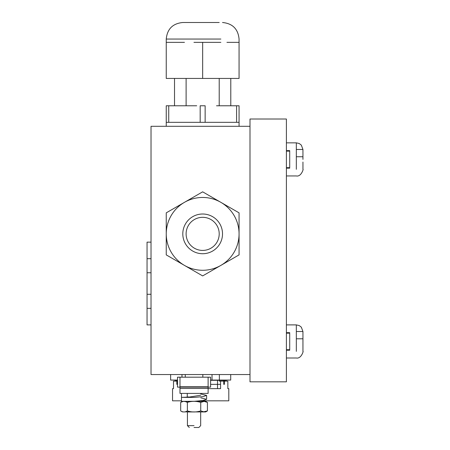 <?xml version="1.0" encoding="UTF-8"?>
<svg xmlns="http://www.w3.org/2000/svg" width="450" height="450" viewBox="0 0 450 450"><rect width="100%" height="100%" fill="white"/><g stroke="black" fill="none" stroke-linecap="round" stroke-linejoin="round"><path stroke-width="0.67" d="M151.026 242.145L151.026 324.894L147.049 324.894L147.049 242.145L151.026 242.145L151.026 126.298L249.992 126.298M151.026 324.894L151.026 374.541L249.992 374.541M286.397 119.014L286.397 381.825L249.992 381.825L249.992 119.014L286.397 119.014M302.94 156.746L302.951 159.401L302.951 156.746L296.331 156.746L296.331 169.324M302.94 149.468L302.951 156.746L302.94 149.468L296.331 149.468L296.331 142.847L296.331 162.045M302.951 162.045L302.951 168.964M302.94 338.794L302.951 351.011L302.951 338.794L296.331 338.794L296.331 351.371M302.94 331.509L302.951 338.794L302.94 331.509L296.331 331.509L296.331 324.894L296.331 344.093M302.951 351.011L302.94 351.371L302.951 351.011M210.6 387.118L177.502 387.118L177.502 377.19L210.6 377.19L210.6 387.118M194.051 425.644L187.431 425.644L194.051 425.644M194.051 411.941L187.431 411.941L194.051 411.941M192.656 397.474L194.051 397.316M194.051 427.5L198.821 427.5L194.051 427.5M179.983 393.407L208.119 393.407L208.119 386.786L208.119 388.446L179.983 388.446L179.983 386.786L179.983 393.407M179.983 377.19L179.983 386.786L208.119 386.786L208.119 377.19L179.983 377.19M187.234 397.44L187.268 393.407L187.268 397.378L200.672 395.252M200.829 397.862L206.618 399.324L203.006 400.511L194.428 401.299L181.474 401.349L181.474 397.378L194.096 397.406L203.006 396.624L206.629 395.443L200.672 393.941M194.051 393.429L193.669 393.407M187.301 397.136L181.474 397.378L181.474 393.407L181.457 397.356M184.792 411.879L204.216 411.941L200.739 410.906C196.284 412.307 191.824 412.307 187.363 410.906C191.824 412.307 196.279 412.307 200.739 410.906L200.739 402.39C196.284 400.989 191.824 400.989 187.363 402.39L185.321 401.524L192.589 401.349L183.69 401.349M185.321 401.524L182.475 401.349M204.216 411.941L205.633 411.941L204.216 411.941L207.428 410.906L203.338 411.885M192.589 401.349L205.633 401.349L204.216 401.349L207.428 402.39L204.013 401.355M204.221 401.355L200.739 402.39C196.279 400.989 191.824 400.989 187.363 402.39L187.363 410.906C185.136 412.307 182.903 412.307 180.675 410.906L180.675 402.39L182.835 401.496M183.881 401.355L185.794 401.664M205.633 411.941L207.428 410.906L207.428 402.39L205.633 401.349M183.088 401.439L180.675 402.39L182.284 401.462M289.71 341.443L289.71 332.668L289.71 349.718L289.71 333.169L286.397 333.169M289.71 159.396L289.71 150.626L289.71 167.67L289.71 151.121L286.397 151.121M167.018 226.417A36.411 36.411 90 0 1 178.386 206.73L178.532 206.601A36.411 36.411 90 0 1 184.455 202.337L166.247 212.85L166.247 233.871A36.411 36.411 90 0 1 167.018 226.417M214.206 268.397A36.411 36.411 -90 0 0 220.86 265.399L202.657 275.912L166.247 254.891L166.247 233.871A36.411 36.411 -90 0 0 166.978 241.132M167.018 241.324A36.411 36.411 -90 0 0 176.394 259.088M191.295 268.459A36.411 36.411 -90 0 0 195.581 269.584M226.789 206.601A36.411 36.411 -90 0 0 220.86 202.337L202.657 191.829L184.455 202.337A36.411 36.411 -90 0 0 171.129 252.073A36.411 36.411 -90 0 0 226.789 261.135M238.337 241.132A36.411 36.411 -90 0 0 239.068 233.871L239.068 212.85L220.86 202.337M191.295 199.277A36.411 36.411 -90 0 0 184.455 202.337A36.411 36.411 -90 0 1 234.191 215.662A36.411 36.411 -90 0 1 220.86 265.399L239.068 254.891L239.068 233.871M210.932 248.203A16.549 16.549 90 0 1 188.325 242.145A16.549 16.549 90 0 1 194.383 219.538A16.549 16.549 90 0 1 216.99 225.596A16.549 16.549 90 0 1 210.932 248.203M226.929 42.362L239.068 42.362L239.068 78.435L202.657 78.435L202.657 42.362L220.86 42.362L193.95 42.362M175.264 42.362L184.455 42.362L166.247 42.362L166.247 78.435L202.657 78.435M219.206 22.5L182.796 22.5C172.744 23.479 167.231 28.997 166.247 39.049L220.86 39.049M185.079 78.435L216.726 78.435M210.932 22.5L194.383 22.5M196.712 105.772L166.247 105.772L166.247 122.327L239.068 122.327L239.068 105.772L216.512 105.772M220.86 122.327L205.138 122.327L205.138 105.772L200.177 105.772L200.177 122.327L184.455 122.327M226.215 380.301L226.215 381.127L226.215 380.301L219.375 380.301L219.375 381.127L220.567 381.127L219.375 381.127M177.502 380.301L175.129 380.301L175.129 381.127L175.129 380.301M200.672 400.821L228.808 400.821L228.808 388.642L227.846 388.642L227.846 381.127L220.567 381.127L220.567 388.642L208.119 388.642M177.502 381.127L173.498 381.127L173.498 388.642L172.536 388.642L172.536 400.821L181.474 400.821M227.846 381.127L227.846 388.642M173.498 381.127L173.498 388.642M219.375 380.301L210.6 380.301M217.524 380.301L217.524 388.642L220.567 388.642M223.689 380.301L223.689 384.373L223.689 380.301M210.6 384.373L220.567 384.373M217.524 388.642L211.523 388.642M230.709 374.541L230.709 380.07L210.6 380.07M177.502 380.07L170.634 380.07L170.634 374.541M219.364 380.07L219.364 374.541M212.018 380.07L212.018 374.541M181.98 377.19L181.98 374.541M147.049 258.694L151.026 258.694M147.049 308.34L151.026 308.34M179.983 386.786L208.119 386.786M212.586 251.066A19.862 19.862 90 0 1 185.462 243.799A19.862 19.862 90 0 1 192.729 216.669A19.862 19.862 90 0 1 219.859 223.937A19.862 19.862 90 0 1 212.586 251.066M184.455 39.049L166.247 39.049L166.247 42.362M168.733 105.772L168.733 122.327M236.588 105.772L236.588 122.327M147.049 294.277L151.026 294.277M147.049 272.762L151.026 272.762M286.397 142.847L296.331 142.847L299.239 143.522L301.331 145.125L302.951 149.496M286.397 175.944L296.331 175.944C301.303 177.081 303.806 168.249 302.951 169.324M286.397 324.894L296.331 324.894L299.239 325.569L301.331 327.173L302.951 331.543M286.397 357.992L296.331 357.992C301.303 359.111 303.806 350.331 302.951 351.338M185.282 377.19L185.282 374.541M202.826 377.19L202.826 374.541M198.821 427.5L200.672 425.644L200.672 411.941M189.287 427.5L187.431 425.644L187.431 411.941M183.679 397.378L188.803 396.945M206.629 395.443L206.618 399.324M182.475 411.941L180.675 410.906M286.397 349.718L289.71 349.718M289.71 332.668L286.397 332.668M289.71 350.213L286.397 350.213M286.397 167.67L289.71 167.67M289.71 150.626L286.397 150.626M289.71 168.165L286.397 168.165M239.068 42.362L239.068 39.049C238.089 28.997 232.571 23.479 222.519 22.5M174.521 78.435L174.521 105.772M230.794 105.772L230.794 78.435M239.068 126.298L239.068 122.327M166.247 126.298L166.247 122.327M219.206 105.772L219.206 78.435M186.109 105.772L186.109 78.435M224.505 384.373L224.505 380.301M176.839 384.373L176.839 380.301"/></g></svg>
